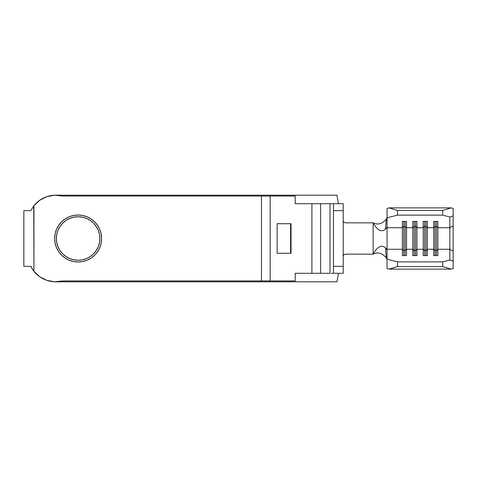 <?xml version="1.0" encoding="UTF-8"?>
<svg xmlns="http://www.w3.org/2000/svg" width="477" height="477" viewBox="0 0 477 477"><rect width="100%" height="100%" fill="white"/><g stroke="black" fill="none" stroke-linecap="round" stroke-linejoin="round"><path stroke-width="0.72" d="M56.375 238.5A21.745 21.745 0 0 1 78.121 216.755A21.745 21.745 0 0 1 99.866 238.5L99.449 242.739L99.866 238.5L99.449 234.261L99.866 238.5A21.745 21.745 0 0 1 78.121 260.245A21.745 21.745 0 0 1 56.375 238.5L56.793 234.261L58.033 230.176L60.042 226.42L62.749 223.123L60.042 226.42L58.033 230.176L56.793 234.261L56.375 238.5L56.793 242.739L56.375 238.5M56.423 229.515L58.593 225.454L56.423 229.515L55.088 233.921L54.64 238.5A23.48 23.48 0 0 1 78.121 215.02A23.48 23.48 0 0 1 101.607 238.5L101.154 243.079L101.607 238.5L101.154 233.921L101.607 238.5A23.48 23.48 0 0 1 78.121 261.98A23.48 23.48 0 0 1 54.64 238.5L55.088 243.079L56.423 247.485L58.593 251.546L61.515 255.106L65.075 258.027L61.515 255.106M33.593 270.823L33.939 271.27L33.724 206.004M23.85 266.333L24.345 266.333L23.85 266.333L23.85 210.667L23.85 266.333L30.808 266.333L33.939 271.27L33.939 205.73L39.746 200.251L46.865 196.643L39.746 200.251A27.833 27.833 0 0 1 39.758 200.239M453.15 249.358L453.15 251.105L449.835 249.256L437.844 249.256L437.844 227.744L449.835 227.744L449.835 249.256L437.844 249.256L437.844 255.606L433.671 255.606L433.671 249.256L427.404 249.256L427.404 255.606L423.23 255.606L423.23 249.256L416.97 249.256L416.97 255.606L412.796 255.606L412.796 249.256L406.535 249.256L406.535 227.744L412.796 227.744L412.796 221.394L416.97 221.394L416.97 227.744L423.23 227.744L423.23 221.394L427.404 221.394L427.404 227.744L433.671 227.744L433.671 221.394L437.844 221.394L437.844 227.744L449.835 227.744L449.835 216.963L442.716 215.127L397.49 215.127L387.05 217.816L387.05 227.744L402.355 227.744L402.355 221.394L406.535 221.394L406.535 227.744L412.796 227.744L412.796 249.256L406.535 249.256L406.535 255.606L402.355 255.606L402.355 249.256L387.05 249.256L387.05 227.744L402.355 227.744L402.355 249.256L387.05 249.256L387.05 259.184L397.49 261.873L442.716 261.873L449.835 260.037L453.15 261.038L453.15 268.599L451.147 269.117L442.716 266.577L442.716 261.873L449.835 260.037L449.835 249.256L449.835 260.037L453.15 261.038L453.15 268.599L451.147 269.117L389.053 269.117L387.05 268.599L389.053 269.117L451.147 269.117L442.716 266.577L397.49 266.577L389.053 269.117L397.49 266.577L442.716 266.577L442.716 261.873L397.49 261.873L397.49 266.577L397.49 261.873L387.05 259.184L387.05 268.599L387.05 227.159L385.446 229.073L386.298 219.104C382.238 223.922 377.85 225.168 373.133 222.842L373.133 254.158L346.493 254.158L344.591 254.491L346.493 254.158L373.133 254.158C377.528 246.46 381.63 244.385 385.446 247.927L387.05 249.841M387.05 227.159L387.05 208.401L387.05 217.816L397.49 215.127L397.49 210.423L389.053 207.883L387.05 208.401L389.053 207.883L451.147 207.883L389.053 207.883L397.49 210.423L442.716 210.423L397.49 210.423L397.49 215.127L442.716 215.127L442.716 210.423L451.147 207.883L453.15 208.401L453.15 227.642M453.15 251.105L453.15 261.038L453.15 251.105L449.835 249.256L449.835 227.744L453.15 225.895L453.15 251.105M416.97 227.744L423.23 227.744L423.23 249.256L416.97 249.256L416.97 227.744L416.97 249.256L415.58 250.604L414.185 250.604L412.796 249.256L412.796 255.606L416.97 255.606L416.97 249.256L415.58 250.604L415.58 255.606L415.58 250.604L414.185 250.604L414.185 255.606L414.185 250.604L412.796 249.256L412.796 227.744L414.185 226.396L414.185 250.604L414.185 226.396L415.58 226.396L415.58 250.604L415.58 226.396L416.97 227.744L415.58 226.396L415.58 221.394L415.58 226.396L414.185 226.396L412.796 227.744L412.796 221.394L416.97 221.394L416.97 227.744M427.404 227.744L433.671 227.744L433.671 249.256L427.404 249.256L427.404 227.744L427.404 249.256L426.015 250.604L424.625 250.604L423.23 249.256L423.23 255.606L427.404 255.606L427.404 249.256L426.015 250.604L426.015 255.606L426.015 250.604L424.625 250.604L424.625 255.606L424.625 250.604L423.23 249.256L423.23 227.744L424.625 226.396L424.625 250.604L424.625 226.396L426.015 226.396L426.015 250.604L426.015 226.396L427.404 227.744L426.015 226.396L426.015 221.394L426.015 226.396L424.625 226.396L423.23 227.744L423.23 221.394L427.404 221.394L427.404 227.744M30.808 210.667L23.85 210.667L30.808 210.667L33.939 205.73A27.833 27.833 0 0 1 62.654 196.059L54.718 195.206L46.865 196.643L54.718 195.206L62.654 196.059L261.462 196.059L261.462 280.941L62.654 280.941L54.718 281.794L62.654 280.941A27.833 27.833 0 0 1 33.939 271.27L33.724 270.996M39.758 276.761A27.833 27.833 0 0 1 39.728 276.738L46.865 280.357L39.746 276.749L33.939 271.27L32.239 268.873L33.939 271.27A27.833 27.833 0 0 0 33.95 271.282M61.515 221.894L65.075 218.973L69.135 216.802L73.541 215.467L78.121 215.02L73.541 215.467L69.135 216.802L65.075 218.973L61.515 221.894L58.593 225.454M91.167 218.973L94.726 221.894L91.167 218.973L87.106 216.802L82.7 215.467L78.121 215.02M97.648 225.454L99.818 229.515L97.648 225.454L94.726 221.894M99.818 247.485L97.648 251.546L99.818 247.485L101.154 243.079M94.726 255.106L91.167 258.027L87.106 260.198L91.167 258.027L94.726 255.106L97.648 251.546M78.121 261.98L73.541 261.533L69.135 260.198L73.541 261.533L78.121 261.98L82.7 261.533L87.106 260.198M62.654 280.941L295.197 280.941L295.197 273.291L295.197 280.941L270.161 280.941L270.161 196.059L295.197 196.059L295.197 203.709L311.904 203.709L311.904 273.291L295.197 273.291L320.604 273.291L320.604 203.709L329.995 203.709L329.995 273.291L320.604 273.291L329.995 273.291L329.995 203.709L333.477 203.709L333.477 210.667L343.213 210.667L343.213 203.709L333.477 203.709L343.213 203.709L343.213 266.333L343.213 210.667L333.477 210.667L333.477 266.333L333.477 203.709M291.03 253.287L291.03 223.713L291.03 253.287L290.576 253.287L290.576 223.713L277.113 223.713L277.113 253.287L290.576 253.287L290.576 223.713L277.113 223.713L277.113 253.287L291.03 253.287M54.73 281.794A27.833 27.833 0 0 1 54.706 281.794L46.865 280.357A27.833 27.833 0 0 1 46.847 280.351M101.154 233.921L99.818 229.515M65.075 258.027L69.135 260.198M333.477 273.291L333.477 266.333L343.213 266.333L343.213 273.291L333.477 273.291L343.213 273.291L343.213 266.333L333.477 266.333L333.477 273.291L331.33 273.291M55.159 195.194L53.299 195.296L55.159 195.194M47.927 196.309L45.613 197.096L47.927 196.309M40.998 199.416L39.15 200.68L40.998 199.416M39.15 276.32L40.998 277.584L39.15 276.32M45.613 279.904L47.927 280.691L45.613 279.904M344.591 222.509L342.915 221.543L344.591 222.509L346.493 222.842L373.133 222.842C377.528 230.54 381.63 232.615 385.446 229.073C381.63 232.615 377.528 230.54 373.133 222.842C377.85 225.168 382.238 223.922 386.298 219.104L387.05 217.947L386.298 219.104L385.446 229.073L386.823 227.696M66.041 220.422L69.803 218.412L73.881 217.172L78.121 216.755L73.881 217.172L69.803 218.412L66.041 220.422L62.749 223.123M86.444 218.412L90.201 220.422L93.498 223.123L90.201 220.422L86.444 218.412L82.366 217.172L78.121 216.755M90.201 256.578L86.444 258.588L82.366 259.828L86.444 258.588L90.201 256.578L93.498 253.877L96.199 250.58L98.208 246.824L99.449 242.739M78.121 260.245L73.881 259.828L78.121 260.245L82.366 259.828M69.803 258.588L66.041 256.578L62.749 253.877L60.042 250.58L58.033 246.824L60.042 250.58L62.749 253.877L66.041 256.578L69.803 258.588L73.881 259.828M344.591 254.491L342.915 255.457M338.449 273.291L336.947 281.812L55.892 281.812L336.947 281.812L338.449 273.291M55.159 281.806L53.299 281.704M55.892 195.188L336.947 195.188L338.449 203.709L336.947 195.188L55.892 195.188M99.449 234.261L98.208 230.176L96.199 226.42L93.498 223.123M56.793 242.739L58.033 246.824M24.345 266.333L30.808 266.333L32.239 268.873L30.808 266.333M23.85 210.667L24.345 210.667M331.33 203.709L295.197 203.709L295.197 196.059L62.654 196.059M343.213 221.775A5.569 5.569 0 0 0 346.493 222.842L373.133 222.842L373.133 254.158C377.85 251.832 382.238 253.078 386.298 257.896C382.238 253.078 377.85 251.832 373.133 254.158C377.528 246.46 381.63 244.385 385.446 247.927L386.501 248.905M343.213 255.225A5.569 5.569 0 0 1 346.493 254.158M387.05 259.053L386.298 257.896L385.446 247.927L386.298 257.896L387.05 259.053M449.835 216.963L442.716 215.127L442.716 210.423L451.147 207.883L453.15 208.401L453.15 215.962L449.835 216.963L453.15 215.962L453.15 225.895L449.835 227.744L449.835 216.963M261.462 280.941L261.462 196.059L270.161 196.059L270.161 280.941L261.462 280.941M311.904 273.291L311.904 203.709L320.604 203.709L320.604 273.291L311.904 273.291M435.06 250.604L433.671 249.256L433.671 255.606L437.844 255.606L437.844 249.256L436.449 250.604L435.06 250.604L435.06 255.606L435.06 250.604L433.671 249.256L433.671 227.744L435.06 226.396L435.06 250.604L435.06 226.396L436.449 226.396L436.449 255.606L436.449 250.604L435.06 250.604M436.449 226.396L437.844 227.744L437.844 249.256L436.449 250.604L436.449 221.394L436.449 226.396L435.06 226.396L433.671 227.744L433.671 221.394L437.844 221.394L437.844 227.744L436.449 226.396M435.06 221.394L435.06 226.396L435.06 221.394M424.625 221.394L424.625 226.396L424.625 221.394M414.185 221.394L414.185 226.396L414.185 221.394M403.751 250.604L402.355 249.256L402.355 255.606L406.535 255.606L406.535 249.256L405.14 250.604L403.751 250.604L403.751 255.606L403.751 250.604L402.355 249.256L402.355 227.744L403.751 226.396L403.751 250.604L403.751 226.396L405.14 226.396L405.14 255.606L405.14 250.604L403.751 250.604M405.14 226.396L406.535 227.744L406.535 249.256L405.14 250.604L405.14 221.394L405.14 226.396L403.751 226.396L402.355 227.744L402.355 221.394L406.535 221.394L406.535 227.744L405.14 226.396M403.751 221.394L403.751 226.396L403.751 221.394"/></g></svg>

